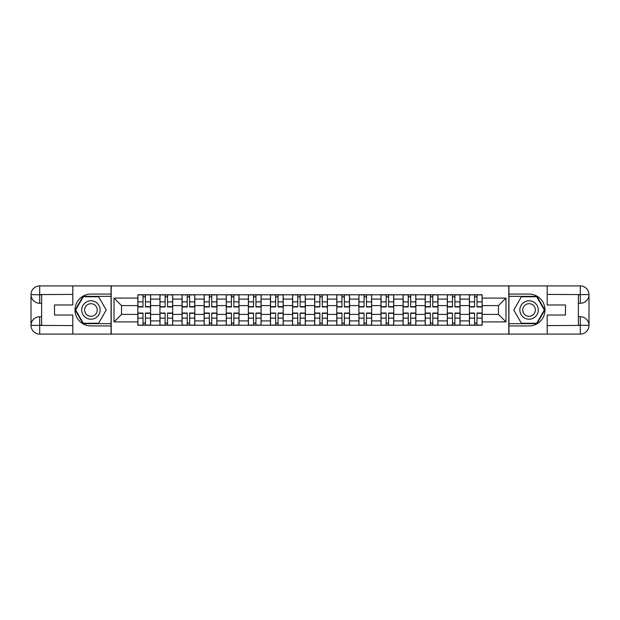 <?xml version="1.0" encoding="UTF-8"?>
<svg xmlns="http://www.w3.org/2000/svg" width="620" height="620" viewBox="0 0 620 620"><rect width="100%" height="100%" fill="white"/><g stroke="black" fill="none" stroke-linecap="round" stroke-linejoin="round"><path stroke-width="0.93" d="M68.975 334.087L551.025 334.087M551.025 285.913L68.975 285.913M159.945 325.229L159.945 299.088L150.59 299.088L150.59 325.229M150.59 299.088L150.59 294.771M159.945 299.088L159.945 294.771M172.693 294.771L172.693 325.229M182.048 325.229L182.048 294.771M194.804 294.771L194.804 325.229M204.151 325.229L204.151 294.771M216.907 294.771L216.907 325.229M226.261 325.229L226.261 294.771M239.01 294.771L239.01 325.229M248.364 325.229L248.364 294.771M261.113 294.771L261.113 325.229M270.467 325.229L270.467 294.771M283.216 294.771L283.216 325.229M292.57 325.229L292.57 294.771M305.327 294.771L305.327 325.229M314.673 325.229L314.673 294.771M327.43 294.771L327.43 325.229M336.784 325.229L336.784 294.771M349.533 294.771L349.533 325.229M358.887 325.229L358.887 294.771M371.636 294.771L371.636 325.229M380.99 325.229L380.99 294.771M393.739 294.771L393.739 325.229M403.093 325.229L403.093 294.771M415.85 294.771L415.85 325.229M425.196 325.229L425.196 294.771M437.953 294.771L437.953 325.229M447.307 325.229L447.307 294.771M460.055 294.771L460.055 325.229M469.41 325.229L469.41 294.771M469.41 314.394L460.055 314.394M447.307 314.394L437.953 314.394M425.196 314.394L415.85 314.394M403.093 314.394L393.739 314.394M380.99 314.394L371.636 314.394M358.887 314.394L349.533 314.394M336.784 314.394L327.43 314.394M314.673 314.394L305.327 314.394M292.57 314.394L283.216 314.394M270.467 314.394L261.113 314.394M248.364 314.394L239.01 314.394M226.261 314.394L216.907 314.394M204.151 314.394L194.804 314.394M182.048 314.394L172.693 314.394M159.945 314.394L150.59 314.394M469.41 305.606L460.055 305.606M447.307 305.606L437.953 305.606M425.196 305.606L415.85 305.606M403.093 305.606L393.739 305.606M380.99 305.606L371.636 305.606M358.887 305.606L349.533 305.606M336.784 305.606L327.43 305.606M314.673 305.606L305.327 305.606M292.57 305.606L283.216 305.606M270.467 305.606L261.113 305.606M248.364 305.606L239.01 305.606M226.261 305.606L216.907 305.606M204.151 305.606L194.804 305.606M182.048 305.606L172.693 305.606M159.945 305.606L150.59 305.606M121.543 314.394L137.842 314.394L137.842 305.606L121.543 305.606L121.543 314.394L114.033 321.904L114.033 298.096L137.842 298.096L137.842 305.606M482.159 305.606L482.159 314.394L498.457 314.394L498.457 305.606L482.159 305.606L482.159 294.771L137.842 294.771L137.842 298.096M482.159 298.096L505.967 298.096L505.967 321.904L482.159 321.904L482.159 314.394M137.842 314.394L137.842 325.229L482.159 325.229L482.159 321.904M137.842 321.904L114.033 321.904M508.803 334.304L508.803 285.696M111.197 334.304L111.197 285.696M145.421 323.105L143.011 323.105M143.011 296.895L145.421 296.895M167.524 323.105L165.114 323.105M165.114 296.895L167.524 296.895M189.627 323.105L187.217 323.105M187.217 296.895L189.627 296.895M211.73 323.105L209.328 323.105M209.328 296.895L211.73 296.895M233.841 323.105L231.431 323.105M231.431 296.895L233.841 296.895M255.944 323.105L253.534 323.105M253.534 296.895L255.944 296.895M278.047 323.105L275.637 323.105M275.637 296.895L278.047 296.895M300.15 323.105L297.74 323.105M297.74 296.895L300.15 296.895M322.26 323.105L319.85 323.105M319.85 296.895L322.26 296.895M344.363 323.105L341.953 323.105M341.953 296.895L344.363 296.895M366.466 323.105L364.056 323.105M364.056 296.895L366.466 296.895M388.57 323.105L386.159 323.105M386.159 296.895L388.57 296.895M410.673 323.105L408.27 323.105M408.27 296.895L410.673 296.895M432.783 323.105L430.373 323.105M430.373 296.895L432.783 296.895M454.886 323.105L452.476 323.105M452.476 296.895L454.886 296.895M476.989 323.105L474.579 323.105M474.579 296.895L476.989 296.895M114.033 298.096L121.543 305.606M498.457 314.394L505.967 321.904M498.457 305.606L505.967 298.096M145.421 306.954L145.421 294.911L150.52 294.911L150.52 306.954L145.421 306.954M143.011 296.755L145.421 296.755M145.421 294.911L137.911 294.911L137.911 306.954L143.011 306.954L143.011 294.911L140.957 294.911M143.011 313.046L143.011 325.089L137.911 325.089L137.911 313.046L143.011 313.046M145.421 323.245L143.011 323.245M143.011 325.089L150.52 325.089L150.52 313.046L145.421 313.046L145.421 325.089L147.475 325.089M167.524 306.954L167.524 294.911L172.624 294.911L172.624 306.954L167.524 306.954M165.114 296.755L167.524 296.755M167.524 294.911L160.014 294.911L160.014 306.954L165.114 306.954L165.114 294.911L163.06 294.911M189.627 306.954L189.627 294.911L194.726 294.911L194.726 306.954L189.627 306.954M187.217 296.755L189.627 296.755M189.627 294.911L182.117 294.911L182.117 306.954L187.217 306.954L187.217 294.911L185.163 294.911M41.625 303.273L39.711 303.273A8.711 8.711 0 0 1 31 294.624A8.711 8.711 0 0 1 39.711 285.913L111.058 285.913L111.058 294.058L90.939 294.058A15.942 15.942 0 0 0 74.997 310A15.942 15.942 0 0 0 90.939 325.942L111.058 325.942L111.058 334.087L39.711 334.087A8.711 8.711 0 0 1 31 325.376A8.711 8.711 0 0 1 39.711 316.727L41.625 316.727M111.058 325.942L111.058 294.058M72.803 285.913L72.803 304.97L54.521 304.97L54.521 315.03L72.803 315.03L72.803 334.087M39.711 303.273A8.711 8.711 0 0 1 31 294.624L39.711 294.771L39.711 303.273A8.711 8.711 0 0 1 31 294.624L31 325.376L72.803 325.585M39.711 325.585L39.711 334.087A8.711 8.711 0 0 1 31 325.376A8.711 8.711 0 0 1 39.711 316.727L39.711 325.229L41.625 325.229L41.625 294.771L39.711 294.771M111.058 296.329L83.041 296.329L75.152 310L83.041 323.671L111.058 323.671M578.375 316.727L580.289 316.727A8.711 8.711 0 0 1 589 325.376A8.711 8.711 0 0 1 580.289 334.087L508.943 334.087L508.943 325.942L529.062 325.942A15.942 15.942 0 0 0 545.003 310A15.942 15.942 0 0 0 529.062 294.058L508.943 294.058L508.943 285.913L580.289 285.913A8.711 8.711 0 0 1 589 294.624A8.711 8.711 0 0 1 580.289 303.273L578.375 303.273M508.943 294.058L508.943 325.942M547.197 334.087L547.197 315.03L565.479 315.03L565.479 304.97L547.197 304.97L547.197 285.913M580.289 316.727A8.711 8.711 0 0 1 589 325.376L580.289 325.229L580.289 316.727A8.711 8.711 0 0 1 589 325.376L589 294.624L547.197 294.415M580.289 294.415L580.289 285.913A8.711 8.711 0 0 1 589 294.624A8.711 8.711 0 0 1 580.289 303.273L580.289 294.771L578.375 294.771L578.375 325.229L580.289 325.229M508.943 323.671L536.959 323.671L544.848 310L536.959 296.329L508.943 296.329M81.724 310A9.207 9.207 0 0 0 90.939 319.207A9.207 9.207 0 0 0 100.145 310A9.207 9.207 0 0 0 90.939 300.793A9.207 9.207 0 0 0 81.724 310M84.63 310A6.309 6.309 0 0 0 90.939 316.308A6.309 6.309 0 0 0 97.239 310A6.309 6.309 0 0 0 90.939 303.692A6.309 6.309 0 0 0 84.63 310M98.588 296.755L106.237 310L98.588 323.245L83.289 323.245L75.64 310L83.289 296.755L98.588 296.755M519.855 310A9.207 9.207 0 0 0 529.062 319.207A9.207 9.207 0 0 0 538.276 310A9.207 9.207 0 0 0 529.062 300.793A9.207 9.207 0 0 0 519.855 310M522.761 310A6.309 6.309 0 0 0 529.062 316.308A6.309 6.309 0 0 0 535.37 310A6.309 6.309 0 0 0 529.062 303.692A6.309 6.309 0 0 0 522.761 310M536.711 296.755L544.36 310L536.711 323.245L521.412 323.245L513.763 310L521.412 296.755L536.711 296.755M165.114 313.046L165.114 325.089L160.014 325.089L160.014 313.046L165.114 313.046M167.524 323.245L165.114 323.245M165.114 325.089L172.624 325.089L172.624 313.046L167.524 313.046L167.524 325.089L169.578 325.089M187.217 313.046L187.217 325.089L182.117 325.089L182.117 313.046L187.217 313.046M189.627 323.245L187.217 323.245M187.217 325.089L194.726 325.089L194.726 313.046L189.627 313.046L189.627 325.089L191.681 325.089M211.73 306.954L211.73 294.911L216.837 294.911L216.837 306.954L211.73 306.954M209.328 296.755L211.73 296.755M211.73 294.911L204.22 294.911L204.22 306.954L209.328 306.954L209.328 294.911L207.274 294.911M233.841 306.954L233.841 294.911L238.94 294.911L238.94 306.954L233.841 306.954M231.431 296.755L233.841 296.755M233.841 294.911L226.331 294.911L226.331 306.954L231.431 306.954L231.431 294.911L229.377 294.911M255.944 306.954L255.944 294.911L261.043 294.911L261.043 306.954L255.944 306.954M253.534 296.755L255.944 296.755M255.944 294.911L248.434 294.911L248.434 306.954L253.534 306.954L253.534 294.911L251.48 294.911M209.328 313.046L209.328 325.089L204.22 325.089L204.22 313.046L209.328 313.046M211.73 323.245L209.328 323.245M209.328 325.089L216.837 325.089L216.837 313.046L211.73 313.046L211.73 325.089L213.792 325.089M231.431 313.046L231.431 325.089L226.331 325.089L226.331 313.046L231.431 313.046M233.841 323.245L231.431 323.245M231.431 325.089L238.94 325.089L238.94 313.046L233.841 313.046L233.841 325.089L235.894 325.089M253.534 313.046L253.534 325.089L248.434 325.089L248.434 313.046L253.534 313.046M255.944 323.245L253.534 323.245M253.534 325.089L261.043 325.089L261.043 313.046L255.944 313.046L255.944 325.089L257.998 325.089M278.047 306.954L278.047 294.911L283.146 294.911L283.146 306.954L278.047 306.954M275.637 296.755L278.047 296.755M278.047 294.911L270.537 294.911L270.537 306.954L275.637 306.954L275.637 294.911L273.583 294.911M275.637 313.046L275.637 325.089L270.537 325.089L270.537 313.046L275.637 313.046M278.047 323.245L275.637 323.245M275.637 325.089L283.146 325.089L283.146 313.046L278.047 313.046L278.047 325.089L280.101 325.089M300.15 306.954L300.15 294.911L305.257 294.911L305.257 306.954L300.15 306.954M297.74 296.755L300.15 296.755M300.15 294.911L292.64 294.911L292.64 306.954L297.74 306.954L297.74 294.911L295.686 294.911M297.74 313.046L297.74 325.089L292.64 325.089L292.64 313.046L297.74 313.046M300.15 323.245L297.74 323.245M297.74 325.089L305.257 325.089L305.257 313.046L300.15 313.046L300.15 325.089L302.204 325.089M322.26 306.954L322.26 294.911L327.36 294.911L327.36 306.954L322.26 306.954M319.85 296.755L322.26 296.755M322.26 294.911L314.743 294.911L314.743 306.954L319.85 306.954L319.85 294.911L317.797 294.911M319.85 313.046L319.85 325.089L314.743 325.089L314.743 313.046L319.85 313.046M322.26 323.245L319.85 323.245M319.85 325.089L327.36 325.089L327.36 313.046L322.26 313.046L322.26 325.089L324.314 325.089M344.363 306.954L344.363 294.911L349.463 294.911L349.463 306.954L344.363 306.954M341.953 296.755L344.363 296.755M344.363 294.911L336.854 294.911L336.854 306.954L341.953 306.954L341.953 294.911L339.899 294.911M341.953 313.046L341.953 325.089L336.854 325.089L336.854 313.046L341.953 313.046M344.363 323.245L341.953 323.245M341.953 325.089L349.463 325.089L349.463 313.046L344.363 313.046L344.363 325.089L346.417 325.089M366.466 306.954L366.466 294.911L371.566 294.911L371.566 306.954L366.466 306.954M364.056 296.755L366.466 296.755M366.466 294.911L358.957 294.911L358.957 306.954L364.056 306.954L364.056 294.911L362.003 294.911M364.056 313.046L364.056 325.089L358.957 325.089L358.957 313.046L364.056 313.046M366.466 323.245L364.056 323.245M364.056 325.089L371.566 325.089L371.566 313.046L366.466 313.046L366.466 325.089L368.52 325.089M388.57 306.954L388.57 294.911L393.669 294.911L393.669 306.954L388.57 306.954M386.159 296.755L388.57 296.755M388.57 294.911L381.06 294.911L381.06 306.954L386.159 306.954L386.159 294.911L384.106 294.911M386.159 313.046L386.159 325.089L381.06 325.089L381.06 313.046L386.159 313.046M388.57 323.245L386.159 323.245M386.159 325.089L393.669 325.089L393.669 313.046L388.57 313.046L388.57 325.089L390.623 325.089M410.673 306.954L410.673 294.911L415.78 294.911L415.78 306.954L410.673 306.954M408.27 296.755L410.673 296.755M410.673 294.911L403.163 294.911L403.163 306.954L408.27 306.954L408.27 294.911L406.209 294.911M408.27 313.046L408.27 325.089L403.163 325.089L403.163 313.046L408.27 313.046M410.673 323.245L408.27 323.245M408.27 325.089L415.78 325.089L415.78 313.046L410.673 313.046L410.673 325.089L412.726 325.089M432.783 306.954L432.783 294.911L437.883 294.911L437.883 306.954L432.783 306.954M430.373 296.755L432.783 296.755M432.783 294.911L425.274 294.911L425.274 306.954L430.373 306.954L430.373 294.911L428.319 294.911M430.373 313.046L430.373 325.089L425.274 325.089L425.274 313.046L430.373 313.046M432.783 323.245L430.373 323.245M430.373 325.089L437.883 325.089L437.883 313.046L432.783 313.046L432.783 325.089L434.837 325.089M454.886 306.954L454.886 294.911L459.986 294.911L459.986 306.954L454.886 306.954M452.476 296.755L454.886 296.755M454.886 294.911L447.377 294.911L447.377 306.954L452.476 306.954L452.476 294.911L450.422 294.911M452.476 313.046L452.476 325.089L447.377 325.089L447.377 313.046L452.476 313.046M454.886 323.245L452.476 323.245M452.476 325.089L459.986 325.089L459.986 313.046L454.886 313.046L454.886 325.089L456.94 325.089M476.989 306.954L476.989 294.911L482.089 294.911L482.089 306.954L476.989 306.954M474.579 296.755L476.989 296.755M476.989 294.911L469.479 294.911L469.479 306.954L474.579 306.954L474.579 294.911L472.525 294.911M474.579 313.046L474.579 325.089L469.479 325.089L469.479 313.046L474.579 313.046M476.989 323.245L474.579 323.245M474.579 325.089L482.089 325.089L482.089 313.046L476.989 313.046L476.989 325.089L479.043 325.089M447.307 299.088L437.953 299.088M425.196 299.088L415.85 299.088M403.093 299.088L393.739 299.088M380.99 299.088L371.636 299.088M358.887 299.088L349.533 299.088M336.784 299.088L327.43 299.088M314.673 299.088L305.327 299.088M292.57 299.088L283.216 299.088M270.467 299.088L261.113 299.088M248.364 299.088L239.01 299.088M226.261 299.088L216.907 299.088M204.151 299.088L194.804 299.088M182.048 299.088L172.693 299.088M469.41 299.088L460.055 299.088M447.307 320.912L437.953 320.912M425.196 320.912L415.85 320.912M403.093 320.912L393.739 320.912M380.99 320.912L371.636 320.912M358.887 320.912L349.533 320.912M336.784 320.912L327.43 320.912M314.673 320.912L305.327 320.912M292.57 320.912L283.216 320.912M270.467 320.912L261.113 320.912M248.364 320.912L239.01 320.912M226.261 320.912L216.907 320.912M204.151 320.912L194.804 320.912M182.048 320.912L172.693 320.912M159.945 320.912L150.59 320.912M469.41 320.912L460.055 320.912M145.421 306.652L150.52 306.652M145.421 301.87L150.52 301.87M137.911 306.652L143.011 306.652M137.911 301.87L143.011 301.87M143.011 313.348L137.911 313.348M143.011 318.13L137.911 318.13M150.52 313.348L145.421 313.348M150.52 318.13L145.421 318.13M167.524 306.652L172.624 306.652M167.524 301.87L172.624 301.87M160.014 306.652L165.114 306.652M160.014 301.87L165.114 301.87M189.627 306.652L194.726 306.652M189.627 301.87L194.726 301.87M182.117 306.652L187.217 306.652M182.117 301.87L187.217 301.87M72.803 294.415L39.509 294.562M31 325.376A8.711 8.711 0 0 1 39.711 316.727M31 294.624A8.711 8.711 0 0 1 39.711 285.913L39.711 294.415M547.197 325.585L580.49 325.438M589 294.624A8.711 8.711 0 0 1 580.289 303.273M589 325.376A8.711 8.711 0 0 1 580.289 334.087L580.289 325.585M165.114 313.348L160.014 313.348M165.114 318.13L160.014 318.13M172.624 313.348L167.524 313.348M172.624 318.13L167.524 318.13M187.217 313.348L182.117 313.348M187.217 318.13L182.117 318.13M194.726 313.348L189.627 313.348M194.726 318.13L189.627 318.13M211.73 306.652L216.837 306.652M211.73 301.87L216.837 301.87M204.22 306.652L209.328 306.652M204.22 301.87L209.328 301.87M233.841 306.652L238.94 306.652M233.841 301.87L238.94 301.87M226.331 306.652L231.431 306.652M226.331 301.87L231.431 301.87M255.944 306.652L261.043 306.652M255.944 301.87L261.043 301.87M248.434 306.652L253.534 306.652M248.434 301.87L253.534 301.87M209.328 313.348L204.22 313.348M209.328 318.13L204.22 318.13M216.837 313.348L211.73 313.348M216.837 318.13L211.73 318.13M231.431 313.348L226.331 313.348M231.431 318.13L226.331 318.13M238.94 313.348L233.841 313.348M238.94 318.13L233.841 318.13M253.534 313.348L248.434 313.348M253.534 318.13L248.434 318.13M261.043 313.348L255.944 313.348M261.043 318.13L255.944 318.13M278.047 306.652L283.146 306.652M278.047 301.87L283.146 301.87M270.537 306.652L275.637 306.652M270.537 301.87L275.637 301.87M275.637 313.348L270.537 313.348M275.637 318.13L270.537 318.13M283.146 313.348L278.047 313.348M283.146 318.13L278.047 318.13M300.15 306.652L305.257 306.652M300.15 301.87L305.257 301.87M292.64 306.652L297.74 306.652M292.64 301.87L297.74 301.87M297.74 313.348L292.64 313.348M297.74 318.13L292.64 318.13M305.257 313.348L300.15 313.348M305.257 318.13L300.15 318.13M322.26 306.652L327.36 306.652M322.26 301.87L327.36 301.87M314.743 306.652L319.85 306.652M314.743 301.87L319.85 301.87M319.85 313.348L314.743 313.348M319.85 318.13L314.743 318.13M327.36 313.348L322.26 313.348M327.36 318.13L322.26 318.13M344.363 306.652L349.463 306.652M344.363 301.87L349.463 301.87M336.854 306.652L341.953 306.652M336.854 301.87L341.953 301.87M341.953 313.348L336.854 313.348M341.953 318.13L336.854 318.13M349.463 313.348L344.363 313.348M349.463 318.13L344.363 318.13M366.466 306.652L371.566 306.652M366.466 301.87L371.566 301.87M358.957 306.652L364.056 306.652M358.957 301.87L364.056 301.87M364.056 313.348L358.957 313.348M364.056 318.13L358.957 318.13M371.566 313.348L366.466 313.348M371.566 318.13L366.466 318.13M388.57 306.652L393.669 306.652M388.57 301.87L393.669 301.87M381.06 306.652L386.159 306.652M381.06 301.87L386.159 301.87M386.159 313.348L381.06 313.348M386.159 318.13L381.06 318.13M393.669 313.348L388.57 313.348M393.669 318.13L388.57 318.13M410.673 306.652L415.78 306.652M410.673 301.87L415.78 301.87M403.163 306.652L408.27 306.652M403.163 301.87L408.27 301.87M408.27 313.348L403.163 313.348M408.27 318.13L403.163 318.13M415.78 313.348L410.673 313.348M415.78 318.13L410.673 318.13M432.783 306.652L437.883 306.652M432.783 301.87L437.883 301.87M425.274 306.652L430.373 306.652M425.274 301.87L430.373 301.87M430.373 313.348L425.274 313.348M430.373 318.13L425.274 318.13M437.883 313.348L432.783 313.348M437.883 318.13L432.783 318.13M454.886 306.652L459.986 306.652M454.886 301.87L459.986 301.87M447.377 306.652L452.476 306.652M447.377 301.87L452.476 301.87M452.476 313.348L447.377 313.348M452.476 318.13L447.377 318.13M459.986 313.348L454.886 313.348M459.986 318.13L454.886 318.13M476.989 306.652L482.089 306.652M476.989 301.87L482.089 301.87M469.479 306.652L474.579 306.652M469.479 301.87L474.579 301.87M474.579 313.348L469.479 313.348M474.579 318.13L469.479 318.13M482.089 313.348L476.989 313.348M482.089 318.13L476.989 318.13"/></g></svg>

